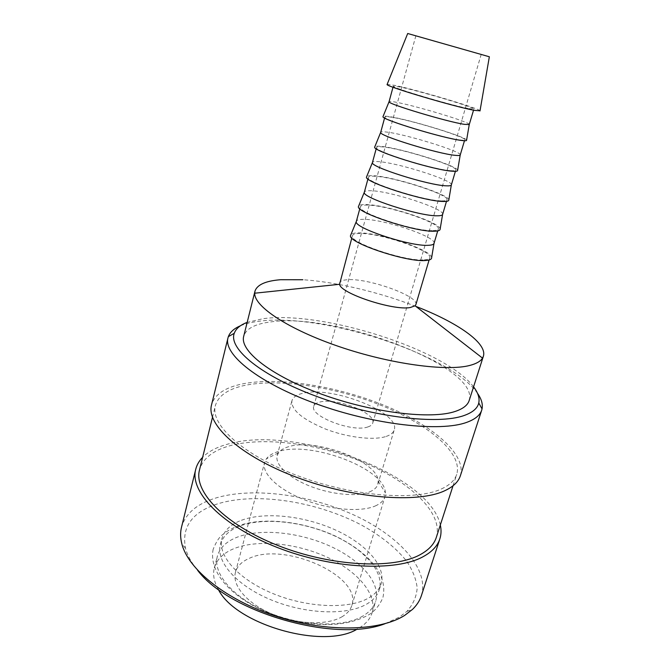 <?xml version="1.0" encoding="UTF-8"?>
<svg xmlns="http://www.w3.org/2000/svg" width="670" height="670" viewBox="0 0 670 670"><rect width="100%" height="100%" fill="white"/><g stroke="black" fill="none" stroke-linecap="round" stroke-linejoin="round"><path stroke-width="0.5" stroke-dasharray="3.35 2.51" d="M362.839 616.048C343.224 627.815 301.659 626.559 267.28 612.037C232.817 597.598 212.591 573.336 217.382 556.167C219.793 547.784 226.334 541.486 237.004 537.256C260.471 528.144 298.929 532.122 329.707 545.975C360.468 559.777 381.197 582.875 375.686 601.258C373.86 607.112 369.572 612.045 362.839 616.048M366.49 604.214C373.215 600.312 377.478 595.488 379.27 589.742C384.672 571.703 363.768 548.872 332.881 535.129C301.969 521.335 263.419 517.207 239.96 526.025C229.299 530.112 222.775 536.268 220.405 544.492C215.698 561.343 236.091 585.32 270.714 599.725C305.252 614.206 346.918 615.68 366.49 604.214M241.485 520.247C264.935 511.579 303.527 515.791 334.506 529.551C365.468 543.269 386.464 565.957 381.113 583.821C379.337 589.516 375.091 594.282 368.374 598.134C348.819 609.432 307.103 607.849 272.481 593.385C237.775 579.006 217.289 555.17 221.954 538.487C224.308 530.347 230.815 524.267 241.485 520.247M480.03 110.801C480.08 108.607 416.531 89.721 394.479 85.308L387.151 84.345M489.351 56.774L407.703 33.517M469.285 124.528C471.219 122.493 414.831 105.441 395.409 102.108C391.372 101.371 389.253 101.229 389.052 101.673M468.933 108.632L473.857 109.109C475.625 107.652 418.943 90.76 399.588 86.907L393.29 86.162C390.175 87.226 451.404 105.458 468.933 108.632M466.588 140.198C466.923 137.023 409.739 119.587 389.747 116.672C385.845 116.061 383.625 115.977 383.089 116.413M460.248 154.979C462.518 151.814 406.69 134.444 387.159 132.124C383.098 131.588 380.937 131.655 380.686 132.317M459.704 139.896C462.903 140.332 464.586 140.306 464.745 139.821C466.856 137.208 410.743 119.997 391.263 117.175C387.218 116.546 385.074 116.505 384.848 117.057C381.448 119.285 441.999 137.836 459.704 139.896M457.627 170.331C458.163 165.993 401.657 148.33 381.582 146.429C377.687 146.001 375.435 146.11 374.823 146.747M451.362 184.937C453.958 180.674 398.684 163.011 379.036 161.671C374.957 161.319 372.763 161.579 372.453 162.458M450.634 170.641C453.85 170.9 455.567 170.691 455.784 170.021C458.221 166.302 402.67 148.782 383.081 146.956C379.011 146.512 376.833 146.68 376.548 147.45C372.863 150.8 432.761 169.644 450.634 170.641M448.808 199.97C449.545 194.501 393.692 176.62 373.55 175.716C369.664 175.465 367.378 175.749 366.699 176.579M442.619 214.408C445.525 209.082 390.794 191.126 371.046 190.732C366.951 190.565 364.723 191.025 364.346 192.106M441.706 200.866C444.947 200.958 446.706 200.581 446.974 199.735C449.729 194.928 394.722 177.123 375.024 176.26C370.937 176.001 368.726 176.361 368.383 177.341C364.43 181.779 423.683 200.908 441.706 200.866M440.14 229.115C441.061 222.566 385.845 204.492 365.636 204.534C361.767 204.451 359.455 204.911 358.71 205.916M434.026 243.403C437.225 237.046 383.022 218.814 363.182 219.35C359.07 219.35 356.8 219.995 356.381 221.284M432.929 230.597C436.195 230.53 437.987 229.978 438.306 228.964C441.363 223.118 386.892 205.028 367.093 205.095C362.998 205.02 360.745 205.573 360.351 206.754C356.139 212.239 414.764 231.644 432.929 230.597M431.614 257.783C432.711 250.186 378.123 231.946 357.847 232.9C353.995 232.976 351.658 233.604 350.846 234.776M415.861 304.649C419.671 296.182 366.599 277.388 346.558 279.809C342.412 280.177 340.075 281.216 339.548 282.908M424.294 259.843C427.577 259.617 429.403 258.913 429.772 257.724C433.121 250.873 379.187 232.507 359.288 233.487C355.175 233.579 352.889 234.316 352.445 235.698C347.981 242.197 405.986 261.861 424.294 259.843M415.869 306.399C379.656 292.279 335.904 281.835 302.848 279.742M469.193 400.484C479.963 366.398 333.978 311.743 269.868 322.044C254.776 324.029 246.058 328.769 243.713 336.256M477.501 393.324C450.416 353.978 320.905 312.371 258.453 321.315C251.351 322.228 245.346 323.719 240.421 325.796M473.564 386.85C445.743 349.564 322.228 310.378 262.958 318.719L247.18 322.362M460.382 475.725C466.806 454.009 431.765 424.721 384.413 405.434C336.918 386.079 279.038 376.682 242.624 383.877C225.053 387.453 214.693 394.446 211.553 404.847M436.312 537.407C443.498 513.438 411.053 482.702 366.021 463.422C320.863 444.076 265.194 436.204 229.944 445.726C213.018 450.407 202.876 458.481 199.509 469.946M441.404 488.949C449.738 485.122 454.855 480.239 456.747 474.301C462.962 453.28 429.018 424.864 382.972 406.112C336.784 387.31 280.504 378.232 245.287 385.292C228.378 388.776 218.412 395.526 215.388 405.543C209.986 424.47 242.733 455.031 297.455 475.658C352.068 496.369 415.207 501.286 441.404 488.949M421.38 595.672C429.696 568.277 397.578 534.543 352.202 514.217C306.692 493.824 250.027 486.747 213.579 498.698C195.983 504.585 185.288 514.133 181.486 527.332M440.324 525.02C429.328 473.573 293.736 424.378 227.356 444.244C216.67 447.166 208.429 451.521 202.625 457.308M385.124 623.661L399.345 617.145L406.941 611.358C413.222 604.273 416.631 596.434 417.175 587.85C416.154 579.039 412.636 570.153 406.648 561.175C395.836 547.692 380.719 535.623 361.314 524.97C315.88 501.001 254.131 491.571 215.765 504.46C191.62 512.877 181.528 527.483 185.498 548.278C187.365 555.388 191.386 562.708 197.558 570.237M218.32 589.374C213.973 581.677 212.641 574.533 214.333 567.959C216.787 559.425 223.353 552.976 234.023 548.613C257.481 539.208 295.864 543.018 326.508 556.929C357.135 570.798 377.679 594.173 372.059 612.891C370.2 618.846 365.895 623.887 359.145 627.999L357.395 628.988M367.788 426.958C370.56 426.087 372.202 424.788 372.729 423.08C376.766 413.197 335.796 397.235 319.59 402.117C316.307 402.963 314.372 404.353 313.795 406.296C309.205 415.97 352.462 432.703 367.788 426.958M420.609 37.277L481.194 54.446L420.609 37.277M369.58 491.889C374.111 490.021 376.867 487.484 377.847 484.284L378.198 481.236C378.45 461.337 314.942 437.569 288.05 446.873C283.544 448.23 280.361 450.223 278.494 452.836L277.187 455.608C274.666 464.385 288.134 477.484 309.758 486.052C331.34 494.661 357.177 497.031 369.58 491.889M386.188 436.43C390.677 434.914 393.357 432.736 394.22 429.914C400.886 412.578 331.156 385.376 302.564 393.349C296.525 394.781 292.983 397.251 291.927 400.769C291.031 409.889 302.304 419.345 325.746 429.135C347.78 437.585 373.885 440.6 386.188 436.43M375.267 505.976C380.526 503.664 383.743 500.607 384.923 496.788L385.359 492.785C385.083 468.456 310.336 440.45 277.966 451.639C272.539 453.288 268.653 455.701 266.325 458.875L264.591 462.509C261.526 473.196 277.556 489.133 303.577 499.468C329.54 509.853 360.577 512.441 375.267 505.976M341.708 616.936C347.06 613.846 350.444 609.985 351.867 605.353C362.261 575.957 284.331 541.435 249.315 558.319C241.828 561.544 237.214 566.167 235.472 572.197C231.82 585.186 246.61 603.151 271.551 613.787C296.425 624.482 326.784 625.587 341.708 616.936M213.169 549.258C208.814 570.455 227.917 593.997 261.937 610.102C296.994 625.403 337.077 630.261 365.393 616.534C373.115 613.075 378.952 606.769 382.905 597.615C388.232 574.307 368.458 552.649 336.658 536.678C304.758 521.545 264.215 516.612 238.637 525.69C231.2 528.697 226.075 531.544 223.261 534.216C219.727 536.36 216.368 541.377 213.169 549.258M379.27 589.742L381.113 583.821M473.531 110.19L473.857 109.109M464.469 140.75L464.745 139.821M455.407 171.302L455.784 170.021M446.496 201.352L446.974 199.735M437.728 230.907L438.306 228.964M429.102 259.985L429.772 257.724M453.029 485.792L456.747 474.301M406.941 611.358L412.46 609.432M372.059 612.891L375.686 601.258M372.729 423.08L481.194 54.446M377.847 484.284L394.22 429.914M378.198 481.236L385.359 492.785M351.867 605.353L384.923 496.788M235.472 572.197L264.591 462.509M278.494 452.836L266.325 458.875M277.187 455.608L291.927 400.769M313.795 406.296L415.852 35.837M214.333 567.959L217.382 556.167M185.498 548.278L181.821 543.73M212.499 417.268L215.388 405.543M351.817 237.967L352.445 235.698M359.815 208.713L360.351 206.754M367.939 178.974L368.383 177.341M376.197 148.74L376.548 147.45M384.597 117.995L384.848 117.057M392.997 87.242L393.29 86.162M220.405 544.492L221.954 538.487"/><path stroke-width="1" d="M387.151 84.345L387.092 84.495C384.84 86.078 454.796 106.848 474.486 110.374L480.03 110.801M387.092 84.495L407.703 33.5L489.351 56.774M392.997 87.242L389.052 101.748C386.975 103.708 446.965 121.764 464.302 124.335L469.243 124.595L473.531 110.19M383.089 116.413L382.997 116.639C380.568 119.243 443.155 138.338 461.345 140.44C464.486 140.868 466.219 140.859 466.546 140.432L466.588 140.198M384.597 117.995L380.669 132.409C378.156 135.457 437.619 153.832 455.148 155.331C458.188 155.658 459.88 155.574 460.206 155.072L464.469 140.75M374.823 146.747L374.697 147.048C371.817 150.784 433.85 170.205 452.25 171.202C455.432 171.461 457.208 171.277 457.568 170.657L457.627 170.331M376.197 148.74L372.428 162.559C369.488 166.662 428.423 185.356 446.145 185.816C449.235 185.984 450.96 185.724 451.32 185.037L455.407 171.302M366.699 176.579L366.54 176.955C363.224 181.779 424.713 201.528 443.297 201.461C446.538 201.544 448.347 201.184 448.741 200.372L448.808 199.97M367.939 178.974L364.329 192.215C360.971 197.34 419.387 216.343 437.301 215.799C440.433 215.807 442.192 215.372 442.585 214.509L446.496 201.352M358.71 205.916L358.517 206.377C354.773 212.248 415.718 232.322 434.503 231.209C437.786 231.133 439.637 230.597 440.056 229.601L440.14 229.115M359.815 208.713L356.356 221.376C352.596 227.499 410.501 246.811 428.591 245.287C431.773 245.136 433.565 244.542 433.993 243.495L437.728 230.907M350.846 234.776L350.628 235.312C346.465 242.213 406.883 262.598 425.844 260.479C429.177 260.245 431.061 259.533 431.522 258.352L431.614 257.783M351.817 237.967L339.581 284.289C340.176 293.293 393.123 310.847 410.208 307.547L415.09 305.796L415.861 304.649L429.102 259.985M302.848 279.742L280.722 279.708C265.655 280.881 257.071 284.716 254.96 291.224L254.717 293.209C254.064 306.408 288.284 329.339 339.414 346.7C390.451 364.12 446.823 371.641 469.888 365.41C476.378 363.718 480.591 361.289 482.517 358.107L483.363 356.281C487.643 343.157 457.049 322.278 415.869 306.399M254.96 291.224L243.713 336.256C239.441 350.72 270.898 375.87 321.977 394.32C372.947 412.846 431.338 419.671 455.29 411.405C463.079 408.784 467.719 405.149 469.193 400.484L483.363 356.281M240.421 325.796C234.065 328.484 230.044 332.102 228.353 336.642L227.993 337.839C223.144 354.296 258.503 383.005 316.55 403.943C374.497 424.956 440.466 432.167 466.781 422.334C475.097 419.32 480.08 415.241 481.722 410.115L482.04 408.909C482.995 404.161 481.479 398.968 477.501 393.324M247.18 322.362C240.262 324.975 235.957 328.627 234.266 333.308C228.261 348.685 261.509 376.28 317.613 396.774C373.592 417.351 438.163 424.855 463.933 415.576C472.601 412.536 477.543 408.332 478.774 402.955C479.804 398.089 478.07 392.712 473.564 386.85M227.993 337.839L211.553 404.847C205.983 424.345 239.759 455.901 296.324 477.191C352.78 498.572 417.946 503.53 444.763 490.725C453.23 486.788 458.439 481.789 460.382 475.725L481.722 410.115M212.499 417.268L199.509 469.946C193.463 491.596 224.768 524.66 278.134 545.581C331.374 566.619 393.742 569.534 420.358 554.559C428.817 549.903 434.135 544.182 436.312 537.407L453.029 485.792M202.625 457.308C199.149 460.851 196.854 464.854 195.724 469.318L181.486 527.332C180.23 532.441 180.339 537.901 181.821 543.73C188.044 569.224 225.958 599.993 276.199 616.283C326.407 632.639 379.722 631.282 404.621 615.429L412.46 609.432C416.79 605.261 419.763 600.672 421.38 595.672L439.855 538.864C441.254 534.476 441.404 529.861 440.324 525.02M195.724 469.318C189.501 491.621 221.795 525.766 276.953 547.356C331.993 569.065 396.355 571.954 423.616 556.418C432.217 551.636 437.627 545.782 439.855 538.864M357.395 628.988C324.196 649.933 235.497 624.666 218.32 589.374M197.558 570.237C229.224 612.74 335.804 643.1 385.124 623.661M489.351 56.757L479.996 110.96M469.243 124.595L466.546 140.432M460.206 155.072L457.568 170.657M451.32 185.037L448.741 200.372M442.585 214.509L440.056 229.601M433.993 243.495L431.522 258.352M415.09 305.796L482.517 358.107M478.774 402.955L482.04 408.909M234.266 333.308L228.353 336.642M339.581 284.289L254.717 293.209M356.356 221.376L350.628 235.312M364.329 192.215L358.517 206.377M372.428 162.559L366.54 176.955M380.669 132.409L374.697 147.048M389.052 101.748L382.997 116.639"/></g></svg>
